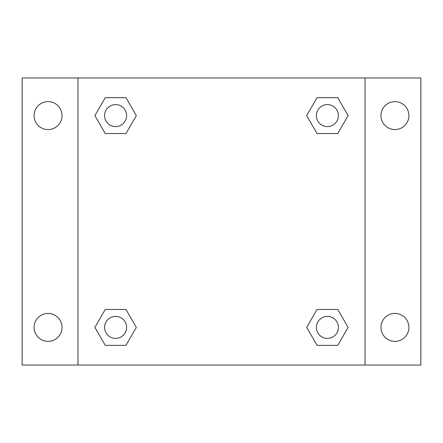 <?xml version="1.0" encoding="UTF-8"?>
<svg xmlns="http://www.w3.org/2000/svg" width="443" height="443" viewBox="0 0 443 443"><rect width="100%" height="100%" fill="white"/><g stroke="black" fill="none" stroke-linecap="round" stroke-linejoin="round"><path stroke-width="0.66" d="M48.065 341.365A13.971 13.971 0 0 0 60.165 320.411A13.971 13.971 0 0 0 35.966 320.411A13.971 13.971 0 0 0 48.065 341.365M394.935 341.365A13.971 13.971 0 0 0 407.034 320.411A13.971 13.971 0 0 0 382.835 320.411A13.971 13.971 0 0 0 394.935 341.365M394.935 129.577A13.971 13.971 0 0 0 407.034 108.618A13.971 13.971 0 0 0 382.835 108.618A13.971 13.971 0 0 0 394.935 129.577M48.065 129.577A13.971 13.971 0 0 0 60.165 108.618A13.971 13.971 0 0 0 35.966 108.618A13.971 13.971 0 0 0 48.065 129.577M420.85 365.032L22.15 365.032L22.15 77.968L420.85 77.968L420.85 365.032M105.246 309.452L125.962 309.452L136.322 327.394L125.962 345.335L105.246 345.335L94.891 327.394L105.246 309.452L125.962 309.452L105.246 309.452M317.038 97.665L337.754 97.665L348.109 115.606L337.754 133.548L317.038 133.548L306.678 115.606L317.038 97.665L337.754 97.665L317.038 97.665M77.968 365.032L77.968 77.968M365.032 77.968L365.032 365.032M105.246 97.665L125.962 97.665L136.322 115.606L125.962 133.548L105.246 133.548L94.891 115.606L105.246 97.665L125.962 97.665L105.246 97.665M317.038 309.452L337.754 309.452L348.109 327.394L337.754 345.335L317.038 345.335L306.678 327.394L317.038 309.452L337.754 309.452L317.038 309.452M337.754 345.335L317.038 345.335L337.754 345.335M338.397 327.394A11.003 11.003 0 0 0 321.895 317.864A11.003 11.003 0 0 0 321.895 336.924A11.003 11.003 0 0 0 338.397 327.394M125.962 345.335L105.246 345.335L125.962 345.335M126.609 327.394A11.003 11.003 0 0 0 110.102 317.864A11.003 11.003 0 0 0 110.102 336.924A11.003 11.003 0 0 0 126.609 327.394M337.754 133.548L317.038 133.548L337.754 133.548M338.397 115.606A11.003 11.003 0 0 0 321.895 106.076A11.003 11.003 0 0 0 321.895 125.136A11.003 11.003 0 0 0 338.397 115.606M125.962 133.548L105.246 133.548L125.962 133.548M126.609 115.606A11.003 11.003 0 0 0 110.102 106.076A11.003 11.003 0 0 0 110.102 125.136A11.003 11.003 0 0 0 126.609 115.606"/></g></svg>
